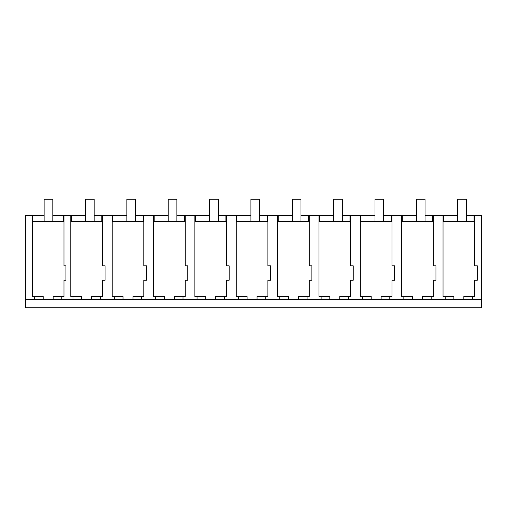 <?xml version="1.0" encoding="UTF-8"?>
<svg xmlns="http://www.w3.org/2000/svg" width="507" height="507" viewBox="0 0 507 507"><rect width="100%" height="100%" fill="white"/><g stroke="black" fill="none" stroke-linecap="round" stroke-linejoin="round"><path stroke-width="0.76" d="M25.35 299.637L34.495 299.637L34.495 296.494L43.177 296.494L43.177 299.637L481.65 299.637L481.65 307.774L25.35 307.774L25.35 215.507L44.128 215.507M32.321 215.507L32.321 296.494L34.495 296.494M34.495 299.637L43.177 299.637M32.321 221.477L63.983 221.477M53.134 299.637L53.134 296.494L63.983 296.494L63.983 280.238L65.948 280.238L65.948 265.839L63.983 265.839L63.983 215.507L52.817 215.507M445.203 299.637L445.203 296.494L443.029 296.494L443.029 221.477L474.691 221.477L474.691 215.507L466.396 215.507M70.803 221.477L102.465 221.477L102.465 215.507L94.175 215.507M114.335 299.637L114.335 296.494L112.161 296.494L112.161 221.477L143.823 221.477L143.823 215.507L135.534 215.507M155.693 299.637L155.693 296.494L153.52 296.494L153.52 221.477L185.182 221.477L185.182 215.507L176.892 215.507M197.052 299.637L197.052 296.494L194.878 296.494L194.878 221.477L226.54 221.477L226.54 215.507L218.244 215.507M238.41 299.637L238.41 296.494L236.237 296.494L236.237 221.477L267.899 221.477L267.899 215.507L259.603 215.507M279.769 299.637L279.769 296.494L277.595 296.494L277.595 221.477L309.257 221.477L309.257 215.507L300.962 215.507M321.127 299.637L321.127 296.494L318.954 296.494L318.954 221.477L350.616 221.477L350.616 215.507L342.32 215.507M362.486 299.637L362.486 296.494L360.312 296.494L360.312 221.477L391.974 221.477L391.974 215.507L383.679 215.507M403.845 299.637L403.845 296.494L401.671 296.494L401.671 221.477L433.333 221.477M443.657 221.477L443.657 215.507L443.029 215.507L443.029 221.477M443.657 215.507L457.713 215.507M71.43 221.477L71.43 215.507L70.803 215.507L70.803 296.494L81.659 296.494L81.659 299.637M71.43 215.507L85.487 215.507M112.788 221.477L112.788 215.507L112.161 215.507L112.161 221.477M112.788 215.507L126.845 215.507M154.147 221.477L154.147 215.507L153.52 215.507L153.52 221.477M154.147 215.507L168.204 215.507M195.506 221.477L195.506 215.507L194.878 215.507L194.878 221.477M195.506 215.507L209.562 215.507M236.864 221.477L236.864 215.507L236.237 215.507L236.237 221.477M236.864 215.507L250.921 215.507M278.223 221.477L278.223 215.507L277.595 215.507L277.595 221.477M278.223 215.507L292.279 215.507M319.581 221.477L319.581 215.507L318.954 215.507L318.954 221.477M319.581 215.507L333.638 215.507M360.94 221.477L360.94 215.507L360.312 215.507L360.312 221.477M360.94 215.507L374.996 215.507M402.298 221.477L402.298 215.507L401.671 215.507L401.671 221.477M402.298 215.507L416.355 215.507M425.037 215.507L443.029 215.507M61.816 299.637L61.816 296.494M72.976 299.637L72.976 296.494M63.983 215.507L70.803 215.507M63.343 221.477L63.343 215.507M474.691 215.507L481.65 215.507L481.65 299.637M474.691 221.477L474.691 265.839L477.309 265.839L477.309 280.238L474.691 280.238L474.691 296.494L472.524 296.494L472.524 299.637M474.051 221.477L474.051 215.507M463.842 299.637L463.842 296.494L472.524 296.494M433.333 215.507L433.333 265.839L435.95 265.839L435.95 280.238L433.333 280.238L433.333 296.494L431.165 296.494L431.165 299.637M453.885 299.637L453.885 296.494L445.203 296.494M432.693 221.477L432.693 215.507M91.615 299.637L91.615 296.494L102.465 296.494L102.465 280.238L105.082 280.238L105.082 265.839L102.465 265.839L102.465 221.477M100.297 299.637L100.297 296.494M102.465 215.507L112.161 215.507M101.825 221.477L101.825 215.507M132.973 299.637L132.973 296.494L143.823 296.494L143.823 280.238L146.441 280.238L146.441 265.839L143.823 265.839L143.823 221.477M141.656 299.637L141.656 296.494M123.017 299.637L123.017 296.494L114.335 296.494M143.823 215.507L153.52 215.507M143.183 221.477L143.183 215.507M174.332 299.637L174.332 296.494L185.182 296.494L185.182 280.238L187.799 280.238L187.799 265.839L185.182 265.839L185.182 221.477M183.014 299.637L183.014 296.494M164.376 299.637L164.376 296.494L155.693 296.494M185.182 215.507L194.878 215.507M184.542 221.477L184.542 215.507M215.69 299.637L215.69 296.494L226.54 296.494L226.54 280.238L229.158 280.238L229.158 265.839L226.54 265.839L226.54 221.477M224.373 299.637L224.373 296.494M205.734 299.637L205.734 296.494L197.052 296.494M226.54 215.507L236.237 215.507M225.9 221.477L225.9 215.507M257.049 299.637L257.049 296.494L267.899 296.494L267.899 280.238L270.516 280.238L270.516 265.839L267.899 265.839L267.899 221.477M265.731 299.637L265.731 296.494M247.093 299.637L247.093 296.494L238.41 296.494M267.899 215.507L277.595 215.507M267.259 221.477L267.259 215.507M298.408 299.637L298.408 296.494L309.257 296.494L309.257 280.238L311.875 280.238L311.875 265.839L309.257 265.839L309.257 221.477M307.09 299.637L307.09 296.494M288.451 299.637L288.451 296.494L279.769 296.494M309.257 215.507L318.954 215.507M308.617 221.477L308.617 215.507M339.766 299.637L339.766 296.494L350.616 296.494L350.616 280.238L353.233 280.238L353.233 265.839L350.616 265.839L350.616 221.477M348.448 299.637L348.448 296.494M329.81 299.637L329.81 296.494L321.127 296.494M350.616 215.507L360.312 215.507M349.976 221.477L349.976 215.507M381.125 299.637L381.125 296.494L391.974 296.494L391.974 280.238L394.592 280.238L394.592 265.839L391.974 265.839L391.974 221.477M389.807 299.637L389.807 296.494M371.168 299.637L371.168 296.494L362.486 296.494M391.974 215.507L401.671 215.507M391.334 221.477L391.334 215.507M422.483 299.637L422.483 296.494L431.165 296.494M412.527 299.637L412.527 296.494L403.845 296.494M52.817 221.477L52.817 199.226L44.128 199.226L44.128 221.477M94.175 221.477L94.175 199.226L85.487 199.226L85.487 221.477M135.534 221.477L135.534 199.226L126.845 199.226L126.845 221.477M176.892 221.477L176.892 199.226L168.204 199.226L168.204 221.477M218.244 221.477L218.244 199.226L209.562 199.226L209.562 221.477M259.603 221.477L259.603 199.226L250.921 199.226L250.921 221.477M300.962 221.477L300.962 199.226L292.279 199.226L292.279 221.477M342.32 221.477L342.32 199.226L333.638 199.226L333.638 221.477M383.679 221.477L383.679 199.226L374.996 199.226L374.996 221.477M425.037 221.477L425.037 199.226L416.355 199.226L416.355 221.477M466.396 221.477L466.396 199.226L457.713 199.226L457.713 221.477"/></g></svg>
